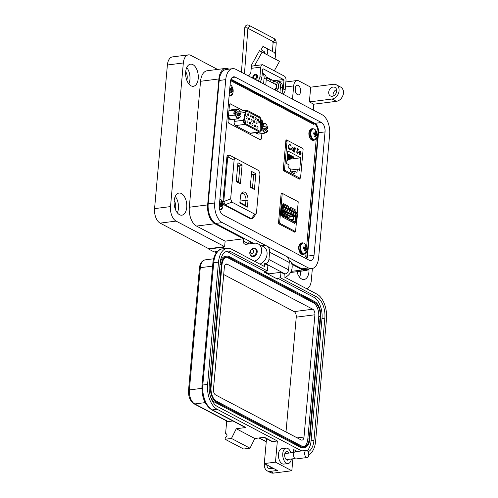 <?xml version="1.0" encoding="UTF-8"?>
<svg xmlns="http://www.w3.org/2000/svg" width="498" height="498" viewBox="0 0 498 498"><rect width="100%" height="100%" fill="white"/><g stroke="black" fill="none" stroke-linecap="round" stroke-linejoin="round"><path stroke-width="0.75" d="M248.228 113.731A0.959 0.535 -97.3 0 1 248.695 114.752A0.959 0.535 -97.3 0 1 248.265 115.592A0.959 0.535 -97.3 0 1 248.066 115.555A0.959 0.535 -97.3 0 1 247.599 114.534A0.959 0.535 -97.3 0 1 248.023 113.687A0.959 0.535 -97.3 0 1 248.228 113.731M250.724 115.044A0.959 0.535 -97.3 0 1 251.185 116.065A0.959 0.535 -97.3 0 1 250.762 116.906A0.959 0.535 -97.3 0 1 250.562 116.868A0.959 0.535 -97.3 0 1 250.096 115.841A0.959 0.535 -97.3 0 1 250.519 115.001A0.959 0.535 -97.3 0 1 250.724 115.044M253.214 116.358A0.959 0.535 -97.3 0 1 253.681 117.379A0.959 0.535 -97.3 0 1 253.258 118.219A0.959 0.535 -97.3 0 1 253.052 118.182A0.959 0.535 -97.3 0 1 252.592 117.154A0.959 0.535 -97.3 0 1 253.015 116.314A0.959 0.535 -97.3 0 1 253.214 116.358M255.711 117.671A0.959 0.535 -97.3 0 1 256.177 118.692A0.959 0.535 -97.3 0 1 255.754 119.532A0.959 0.535 -97.3 0 1 255.549 119.495A0.959 0.535 -97.3 0 1 255.082 118.468A0.959 0.535 -97.3 0 1 255.511 117.628A0.959 0.535 -97.3 0 1 255.711 117.671M246.653 116.719A0.959 0.535 -97.3 0 1 247.12 117.746A0.959 0.535 -97.3 0 1 246.697 118.586A0.959 0.535 -97.3 0 1 246.491 118.543A0.959 0.535 -97.3 0 1 246.031 117.522A0.959 0.535 -97.3 0 1 246.454 116.681A0.959 0.535 -97.3 0 1 246.653 116.719M249.149 118.032A0.959 0.535 -97.3 0 1 249.616 119.053A0.959 0.535 -97.3 0 1 249.193 119.9A0.959 0.535 -97.3 0 1 248.988 119.856A0.959 0.535 -97.3 0 1 248.521 118.835A0.959 0.535 -97.3 0 1 248.944 117.995A0.959 0.535 -97.3 0 1 249.149 118.032M251.646 119.346A0.959 0.535 -97.3 0 1 252.106 120.367A0.959 0.535 -97.3 0 1 251.683 121.213A0.959 0.535 -97.3 0 1 251.484 121.17A0.959 0.535 -97.3 0 1 251.017 120.149A0.959 0.535 -97.3 0 1 251.44 119.308A0.959 0.535 -97.3 0 1 251.646 119.346M254.142 120.659A0.959 0.535 -97.3 0 1 254.603 121.68A0.959 0.535 -97.3 0 1 254.179 122.527A0.959 0.535 -97.3 0 1 253.974 122.483A0.959 0.535 -97.3 0 1 253.513 121.462A0.959 0.535 -97.3 0 1 253.936 120.622A0.959 0.535 -97.3 0 1 254.142 120.659M247.574 121.026A0.959 0.535 -97.3 0 1 248.041 122.047A0.959 0.535 -97.3 0 1 247.618 122.888A0.959 0.535 -97.3 0 1 247.413 122.85A0.959 0.535 -97.3 0 1 246.952 121.829A0.959 0.535 -97.3 0 1 247.375 120.983A0.959 0.535 -97.3 0 1 247.574 121.026M250.071 122.34A0.959 0.535 -97.3 0 1 250.538 123.361A0.959 0.535 -97.3 0 1 250.114 124.201A0.959 0.535 -97.3 0 1 249.909 124.164A0.959 0.535 -97.3 0 1 249.442 123.143A0.959 0.535 -97.3 0 1 249.871 122.296A0.959 0.535 -97.3 0 1 250.071 122.34M252.567 123.653A0.959 0.535 -97.3 0 1 253.034 124.674A0.959 0.535 -97.3 0 1 252.604 125.515A0.959 0.535 -97.3 0 1 252.405 125.477A0.959 0.535 -97.3 0 1 251.938 124.456A0.959 0.535 -97.3 0 1 252.362 123.61A0.959 0.535 -97.3 0 1 252.567 123.653M255.063 124.967A0.959 0.535 -97.3 0 1 255.524 125.988A0.959 0.535 -97.3 0 1 255.101 126.828A0.959 0.535 -97.3 0 1 254.895 126.791A0.959 0.535 -97.3 0 1 254.434 125.764A0.959 0.535 -97.3 0 1 254.858 124.923A0.959 0.535 -97.3 0 1 255.063 124.967M258.207 118.985A0.959 0.535 -97.3 0 1 258.674 120.006A0.959 0.535 -97.3 0 1 258.244 120.846A0.959 0.535 -97.3 0 1 258.045 120.809A0.959 0.535 -97.3 0 1 257.578 119.781A0.959 0.535 -97.3 0 1 258.001 118.941A0.959 0.535 -97.3 0 1 258.207 118.985M256.632 121.973A0.959 0.535 -97.3 0 1 257.099 122.994A0.959 0.535 -97.3 0 1 256.675 123.84A0.959 0.535 -97.3 0 1 256.47 123.797A0.959 0.535 -97.3 0 1 256.003 122.776A0.959 0.535 -97.3 0 1 256.433 121.935A0.959 0.535 -97.3 0 1 256.632 121.973M257.553 126.28A0.959 0.535 -97.3 0 1 258.02 127.301A0.959 0.535 -97.3 0 1 257.597 128.142A0.959 0.535 -97.3 0 1 257.391 128.104A0.959 0.535 -97.3 0 1 256.924 127.077A0.959 0.535 -97.3 0 1 257.354 126.237A0.959 0.535 -97.3 0 1 257.553 126.28M240.522 113.108L245.209 112.511A3.94 2.204 -97.3 0 1 246.834 110.4A3.94 2.204 -97.3 0 1 247.668 110.568L259.334 116.706A3.94 2.204 -97.3 0 1 261.238 120.952L261.363 129.561A2.957 1.656 -97.3 0 1 260.056 132.113L250.637 133.315A2.957 1.656 -97.3 0 1 250.015 133.19L235.548 125.577A2.957 1.656 -97.3 0 1 234.209 121.419L234.651 119.252M245.209 112.511L243.628 120.223L234.209 121.419M235.548 125.577L244.972 124.376A2.957 1.656 -97.3 0 1 243.628 120.223M244.972 124.376L259.433 131.989L250.015 133.19M260.056 132.113A2.957 1.656 -97.3 0 1 259.433 131.989M260.678 120.827L260.803 129.436A1.973 1.102 -97.3 0 1 259.931 131.136A1.973 1.102 -97.3 0 1 259.514 131.055L245.053 123.442A1.973 1.102 -97.3 0 1 244.157 120.672L245.738 112.959A2.957 1.656 -97.3 0 1 246.958 111.378A2.957 1.656 -97.3 0 1 247.581 111.502L259.246 117.646A2.957 1.656 -97.3 0 1 260.678 120.827L260.803 129.436M259.912 131.142A1.973 1.102 82.7 0 0 260.765 129.436M260.641 120.827A2.957 1.656 82.7 0 0 259.209 117.646L259.246 117.646M247.581 111.502L259.209 117.646M247.543 111.508A2.957 1.656 82.7 0 0 246.94 111.378M259.29 121.263L259.253 123.012L258.811 122.782L259.19 122.788L258.879 121.524L259.309 121.082L259.595 121.773L259.29 121.263L258.892 121.593L259.446 122.159M258.879 121.524L259.309 121.082L259.514 121.78M245.632 120.833L245.67 122.794L245.632 120.833M260.056 121.524L260.093 123.454L260.056 121.524M259.209 121.275L258.892 121.593L259.209 121.275M258.798 121.537L259.228 121.089M259.19 122.788L258.823 122.645M259.365 122.166L259.184 122.975M245.732 120.889L245.582 122.545M260.149 121.574L260.006 123.211M239.376 110.407L237.795 108.975L231.638 109.759L228.85 110.905M238.498 109.647A6.455 4.986 117.8 0 0 237.795 108.975L235.012 110.12L235.766 111.652C236.307 109.79 237.216 109.118 238.498 109.647L239.476 110.537L240.646 114.223L239.146 114.49L239.065 115.399M235.261 113.482A2.191 1.226 -97.3 0 1 235.268 113.426A2.191 1.226 -97.3 0 1 235.479 112.56L237.104 112.355A2.191 1.226 -97.3 0 1 237.845 111.695A2.191 1.226 -97.3 0 1 239.308 113.519L237.683 113.725A2.191 1.226 -97.3 0 1 237.733 114.727A2.191 1.226 -97.3 0 1 237.521 115.592L239.14 115.387L240.478 116.09L240.266 116.762L237.745 118.094C236.488 117.291 235.772 115.766 235.598 113.519L234.564 115.119L228.482 115.891M228.389 116.918L230.748 119.75L236.905 118.966L239.694 117.814M239.14 115.387A2.191 1.226 -97.3 0 1 238.399 116.046A2.191 1.226 -97.3 0 1 236.936 114.229L235.598 113.519M229.335 118.524L228.414 116.681M235.012 110.12L228.931 110.898M235.467 111.608L234.023 111.795L233.855 113.662L235.299 113.482M234.564 115.119C236.251 116.283 237.029 117.565 236.905 118.966A6.455 4.986 117.8 0 0 237.745 118.094M237.683 113.725L239.146 114.49M239.308 113.519L240.646 114.223M234.023 111.795L235.479 112.56M235.766 111.652L237.104 112.355M229.323 110.351A4.607 2.577 82.7 0 0 229.211 110.363A4.607 2.577 82.7 0 0 228.974 110.413M228.277 118.219A4.607 2.577 82.7 0 0 229.061 119.084L229.285 119.053A4.607 2.577 -97.3 0 1 228.308 117.877M255.623 132.68A4.607 2.577 82.7 0 0 256.333 133.439L256.557 133.414A4.607 2.577 -97.3 0 1 255.848 132.655M229.665 118.885L229.752 119.452A4.607 2.577 82.7 0 0 230.375 119.501A4.607 2.577 82.7 0 0 230.387 119.501L230.375 119.501M256.937 133.24L257.024 133.806A4.607 2.577 82.7 0 0 257.647 133.856A4.607 2.577 82.7 0 0 257.659 133.856L257.647 133.856M230.593 118.929L229.752 119.452M257.864 133.29L257.024 133.806M229.572 118.393L229.285 119.053L229.572 118.393L228.433 116.451M256.844 132.748L256.557 133.414L256.844 132.748M266.648 124.761L265.067 123.33L261.282 123.815M265.77 124.002A6.455 4.986 117.8 0 0 265.067 123.33L262.284 124.481L263.037 126.006C263.579 124.145 264.488 123.479 265.77 124.002L266.747 124.892L267.918 128.577L266.418 128.851L266.337 129.754M262.533 127.843A2.191 1.226 -97.3 0 1 262.539 127.787A2.191 1.226 -97.3 0 1 262.751 126.922L264.376 126.71A2.191 1.226 -97.3 0 1 265.117 126.056A2.191 1.226 -97.3 0 1 266.579 127.874L264.955 128.079A2.191 1.226 -97.3 0 1 265.004 129.082A2.191 1.226 -97.3 0 1 264.793 129.947L266.411 129.741L267.75 130.451L267.538 131.117L265.017 132.456C263.759 131.646 263.044 130.121 262.869 127.88L261.363 129.536M256.339 132.543L258.02 134.105L264.177 133.321L266.965 132.175M266.411 129.741A2.191 1.226 -97.3 0 1 265.671 130.401A2.191 1.226 -97.3 0 1 264.208 128.584L262.869 127.88M262.284 124.481L261.294 124.606M261.344 127.992L262.571 127.837M262.739 125.963L261.313 126.15L262.751 126.922M261.836 129.474C263.523 130.638 264.301 131.92 264.177 133.321A6.455 4.986 117.8 0 0 265.017 132.456M264.955 128.079L266.418 128.851M266.579 127.874L267.918 128.577M263.037 126.006L264.376 126.71M305.747 256.619L306.077 252.928M306.631 246.722L316.267 138.761M316.821 132.549L316.902 131.621M313.914 124.475L230.58 80.608M262.807 123.616L262.913 122.384L262.178 120.553L261.164 120.018M243.653 110.805L230.12 103.789M229.815 103.939L230.456 103.858L229.472 104.779L227.997 121.319L228.731 123.149L260.46 139.851L261.438 138.923L261.911 133.607M260.46 139.851L260.79 139.919M297.549 201.422L281.619 192.994L281.133 193.529L278.513 222.886L278.861 223.863L294.81 232.205M294.66 232.18L295.146 231.645M283.424 170.559L285.018 170.36L299.97 178.228A0.971 0.542 -97.3 0 0 300.17 178.272A0.971 0.542 -97.3 0 0 300.593 177.593L303.095 149.605A0.971 0.542 82.7 0 0 302.628 148.398L287.682 140.529A0.971 0.542 82.7 0 0 287.477 140.486L286.375 139.901L285.896 140.442L283.275 169.799L283.623 170.77L299.423 179.087L299.927 178.303M293.969 231.813L295.569 231.607L296.491 221.274M297.132 214.065L298.227 201.777L282.242 193.367L281.14 193.504M295.569 231.607L279.583 223.197L282.242 193.367M294.897 222.357L295.538 222.693L295.706 220.807M296.329 213.81L296.472 212.198L295.7 211.793M281.314 213.063L281.133 215.111L294.897 222.338A0.872 0.672 -62.2 0 0 294.586 221.654L282.366 215.223A0.872 0.672 117.8 0 1 282.677 215.902L282.578 217.01L294.797 223.44L282.578 217.01M283.48 205.363L282.067 204.616L281.936 206.066M290.664 209.141L288.523 208.015M278.544 223.328L279.583 223.197M295.849 212.279L296.472 212.198M292.114 211.003L291.679 211.077M285.578 207.566L285.03 207.66M282.92 205.22L282.403 205.002A1.164 0.654 -97.3 0 0 282.161 204.952L282.036 204.971M290.097 209.004L288.298 208.264M291.903 211.582L292.7 211.314L290.695 210.256L289.369 210.249M282.833 206.807L284.153 206.813L286.151 207.865L285.366 208.145M282.839 205.232L282.789 205.786L282.354 205.556A0.579 0.324 -97.3 0 0 281.98 205.935L281.968 206.085M282.789 205.786L282.87 205.774A0.872 0.672 117.8 0 0 283.661 204.852L283.76 203.75L283.281 203.813L283.181 204.915M283.76 203.75L288.803 206.402L288.703 207.51L283.661 204.852M289.78 209.042L289.73 209.596L287.912 208.432A0.872 0.672 -62.2 0 0 288.703 207.51M290.844 208.637L290.944 207.529L295.98 210.181L295.887 211.289L290.844 208.637A0.872 0.672 117.8 0 1 290.054 209.552L289.73 209.596M290.944 207.529L290.465 207.591L290.365 208.693M293.92 212.646L295.451 212.447L295.09 212.21A0.872 0.672 -62.2 0 0 295.887 211.289M296.017 213.791L296.055 213.343A1.164 0.654 -97.3 0 0 295.582 211.949M295.451 212.447A0.579 0.324 -97.3 0 1 295.725 213.175L295.034 213.256L294.891 215.883L294.063 215.447L293.422 215.933L289.799 216.393L281.862 212.21M295.856 221.031L296.827 221.23L296.335 220.969L296.957 213.972L295.669 213.816L295.725 213.175M290.496 210.841L290.054 210.61M283.406 207.112L283.848 207.342M281.6 213.219L280.635 213.02L281.258 206.023L282.229 206.222L281.756 213.387L281.239 214.221A0.579 0.324 -97.3 0 0 281.519 214.949L281.924 215.528M281.756 213.387L282.229 206.222M296.957 213.972L297.449 214.233L296.827 221.23M294.953 222.388A1.164 0.654 -97.3 0 0 295.314 221.629L295.451 220.975M290.216 210.436L291.318 210.623L291.598 210.959L290.539 210.797M283.891 207.299L284.949 207.461L284.669 207.124L283.567 206.938M284.657 207.51L284.669 207.124L284.657 207.51M280.635 213.02L281.121 213.281M295.37 220.988L296.335 220.969M294.362 221.542L294.99 221.461L295.046 220.813M294.99 221.461A0.579 0.324 -97.3 0 1 294.791 221.847M290.222 219.357L293.26 219.587L292.88 220.757M293.21 219.73L290.552 219.531M293.559 216.611L293.26 219.587M282.055 210.05L282.466 207.193A0.579 0.324 -97.3 0 1 282.839 206.813L294.461 212.932A0.579 0.324 -97.3 0 1 294.48 212.939L295.034 213.256L294.467 212.932M282.198 215.964L282.098 217.072M281.955 215.173L282.03 215.167A0.872 0.672 117.8 0 1 282.366 215.223M294.897 222.338L294.797 223.44M281.986 210.754L283.916 210.106L283.094 209.67L283.412 207.137L295.034 213.256M281.737 205.96L281.109 212.957M286.792 217.408L286.667 217.869M294.891 215.883L294.486 216.493L286.667 217.489M288.852 212.297L289.27 211.177L288.933 210.766L289.5 211.065L289.045 212.347M287.371 211.028L287.047 211.314L286.804 210.722L287.178 209.826L287.371 211.028L286.966 211.326L287.29 211.04L286.966 211.326L286.879 210.455M287.178 209.826L286.923 210.455M285.13 208.743L284.812 209.098L285.13 208.743L285.36 209.608L284.981 210.224L284.769 209.733L284.999 210.075L285.242 209.627L284.731 209.11L285.049 208.755L284.918 210.088M284.999 210.075L285.161 209.633M284.769 209.733L285.055 210.256M281.905 211.662L285.684 210.99L285.447 211.544L282.422 211.93L284.146 212.839L287.863 212.142L287.632 212.696L284.607 213.082L286.331 213.991L290.048 213.287L289.817 213.847L286.786 214.227L288.516 215.136L292.345 214.545L291.996 214.993L288.722 215.111M288.971 215.379L290.315 216.088L293.341 215.702L293.963 215.416L292.345 214.545M283.916 210.106L283.648 210.598L281.986 210.81M285.64 211.015L283.81 210.187M287.819 212.16L285.796 211.096M290.004 213.312L287.981 212.248M292.183 214.457L290.16 213.393M290.95 212.602L291.187 212.148L291.305 212.447M291.187 212.148L291.454 213.113L291.062 213.48L291.38 213.119L291.062 213.48L290.826 212.615L291.206 211.999M291.137 211.974L291.498 212.484M293.185 213.237L293.509 214.171L293.085 214.551L293.428 214.184L293.085 214.551L292.843 213.991L293.397 214.134L293.104 214.395M293.179 214.383L293.048 212.982L292.892 213.704L293.316 214.146M281.762 213.3L282.547 213.717L282.055 214.283L281.27 213.866M283.692 215.92L284.346 215.839A0.822 0.635 117.8 0 0 285.404 215.889L286.145 215.609L287.452 216.3L286.966 216.867A1.307 1.008 117.8 0 1 286.313 217.296M281.719 214.576A0.822 0.635 -62.2 0 0 282.677 214.451L283.418 214.171L284.725 214.862L284.24 215.429A1.307 1.008 117.8 0 1 283.58 215.864M294.486 216.493L293.422 215.933M283.275 210.586L282.21 210.025L283.094 209.67M281.812 214.507L282.235 214.731M284.346 215.839L284.962 216.163M288.933 212.291L289.27 211.177M289.35 211.164L288.84 210.953M291.542 214.75L289.817 213.847M293.341 215.702L291.996 214.993M284.993 211.308L283.648 210.598M287.178 212.453L285.447 211.544M289.357 213.605L287.632 212.696M291.386 212.441L291.268 212.136L291.249 212.509M291.454 213.113L291.143 213.474L290.826 212.615M290.907 212.609L291.286 211.986M293.509 214.171L293.166 214.538L292.924 213.984M293.123 212.976L293.546 213.374M281.326 214.731A1.307 1.008 -62.2 0 0 282.055 214.283M286.966 216.867L285.659 216.176L286.145 215.609M284.24 215.429L282.926 214.738L283.418 214.171M282.926 214.738A1.307 1.008 117.8 0 1 282.254 215.18M289.799 216.393L290.104 215.976M285.659 216.176A1.307 1.008 117.8 0 1 284.999 216.611M286.916 210.785L287.06 211.164M284.924 209.16L285.061 209.552M291.013 212.889L291.156 213.318M299.186 152.73L299.634 154.473L300.68 154.106L300.892 154.43L299.827 154.903L298.931 152.513L299.279 151.448L300.163 151.218L300.954 152.369L301.072 153.726L299.186 152.73L300.201 154.517L299.634 154.473L300.481 154.131M300.269 155.003L299.827 154.903M299.279 151.448L300.163 151.218L300.867 153.751M294.685 148.858L294.355 148.23L294.723 148.423L294.853 146.985L295.351 148.753L295.314 149.188L294.947 148.995L294.667 152.12L294.685 148.858M290.017 144.962C289.232 144.644 288.747 145.111 288.554 146.356L289.668 149.095L290.77 148.827L290.969 149.232L289.624 149.593L288.51 148.118L288.298 146.188L289.45 144.333L290.079 144.47L291.243 146.151L289.406 144.874M288.554 146.356L289.463 149.12L290.564 148.852M299.659 170.428L297.3 169.183L297.013 172.414L295.015 171.362L294.791 173.933L290.465 171.661L290.695 169.083L288.697 168.038L288.989 164.807L286.63 163.568L287.757 150.938L300.786 157.798L299.659 170.428M285.871 140.691L287.477 140.486A0.971 0.542 82.7 0 0 287.053 141.164L284.557 169.152L283.318 169.308M285.018 170.36A0.971 0.542 -97.3 0 1 284.557 169.152M291.492 148.578L292.768 147.327L293.552 148.497L293.876 147.974L293.552 151.535L293.353 150.782L292.432 151.006L291.492 148.578M296.852 151.958L297.206 153.197L298.252 152.32L297.648 150.882L296.995 150.794L297.505 148.516L298.688 149.139L298.644 149.637L297.667 149.12L297.393 150.321L298.507 152.475L297.35 153.664L296.59 151.822L297.586 153.228M297.767 153.751L297.35 153.664M299.653 151.155L299.964 151.249M300.892 154.43L299.628 154.928M294.947 148.995L294.474 152.021M295.351 148.753L295.121 149.089M295.115 147.122L294.779 148.585M294.723 148.423L294.343 148.354M290.141 149.736L290.627 148.977M289.811 144.986C289.033 144.669 288.541 145.136 288.348 146.381M290.079 144.47L291.044 146.182M289.35 144.352L289.873 144.495M290.608 170.036L297.3 169.183M289.83 159.192L300.786 157.798M292.052 156.988L294.069 157.131L286.892 160.617M289.836 155.818L291.853 155.961L287.103 158.271M287.489 153.944L288.529 154.212L287.421 154.754M287.62 154.654L289.637 154.797L287.315 155.924M288.728 155.239L290.745 155.382L287.209 157.1M290.944 156.403L292.961 156.546L286.997 159.447M295.015 171.362L290.9 171.885M293.552 148.497L292.563 147.352M293.876 147.974L293.366 151.436M298.507 152.475L297.144 153.689M297.742 150.402L298.308 152.5M297.667 149.12L297.194 150.346M298.688 149.139L298.458 149.537M297.48 148.634L298.489 149.163M299.248 152.307L299.366 151.741L299.939 151.691L299.049 152.332L300.854 153.154L299.049 152.332M293.459 156.808L286.954 159.97M291.243 155.644L287.159 157.623M287.919 153.888L287.477 154.106M289.027 154.473L287.371 155.276M290.135 155.059L287.265 156.453M292.351 156.223L287.06 158.8M292.712 150.645L292.276 150.601L291.548 148.74L292.525 147.788M291.548 148.74L292.731 147.763L292.301 147.719M300.138 151.666L299.566 151.716L300.138 151.666L300.854 153.154M292.731 147.763L293.453 149.624L292.475 150.577L291.753 148.715M292.276 150.601L292.606 150.67M247.419 207.1L247.998 200.619A6.723 3.76 82.7 0 0 245.626 192.863A6.723 3.76 82.7 0 0 241.069 194.027A6.723 3.76 82.7 0 0 240.428 196.642L239.849 203.116L247.419 207.1L245.495 205.413L239.905 202.474M236.257 181.589L240.416 183.781L242.096 164.975L237.938 162.79L236.257 181.589M254.833 214.184L231.894 202.113L230.655 198.876L234.11 160.169C234.309 158.675 234.869 158.109 235.791 158.476L258.723 170.546L259.968 173.783L256.514 212.49L256.072 213.891L254.833 214.184L251.297 218.69L225.003 204.809L231.894 202.113M251.671 171.486L250.257 187.292L254.416 189.483L255.829 173.671L251.671 171.486M240.814 194.687A5.248 2.932 -97.3 0 1 242.333 193.579A5.248 2.932 -97.3 0 1 245.95 200.339L245.495 205.413M242.096 164.975L239.924 166.095L238.492 182.094L240.416 183.781M238.492 182.094L236.313 180.948M237.745 164.95L239.924 166.095L237.614 166.388M230.655 198.876L223.758 201.572L225.003 204.809M251.521 218.765L252.878 218.311L256.072 213.891M255.953 169.083L229.435 155.127L228.165 155.189A2.957 1.656 82.7 0 0 226.876 157.244L222.936 201.354A2.957 1.656 82.7 0 0 224.349 205.033L250.488 218.79A2.957 1.656 82.7 0 0 251.11 218.915L252.063 218.796M235.791 158.476L229.435 155.127L227.754 156.826L234.11 160.169M223.758 201.572L227.754 156.826M254.416 189.483L250.313 186.65M251.478 173.646L253.656 174.792L255.829 173.671M251.347 175.091L253.656 174.792L252.492 187.796M295.289 91.059A3.878 2.166 82.7 0 0 295.127 89.746M295.762 92.566A4.849 2.714 82.7 0 0 295.812 92.111A4.849 2.714 82.7 0 0 295.202 88.171M300.599 91.501A4.849 2.714 82.7 0 0 297.262 85.251A4.849 2.714 82.7 0 0 295.146 88.625A4.849 2.714 82.7 0 0 298.483 94.875A4.849 2.714 82.7 0 0 300.599 91.501M276.434 84.598A3.2 2.471 -62.2 0 0 276.371 84.56A3.2 2.471 -62.2 0 0 275.406 84.336M313.223 110.039L313.746 104.2L309.383 101.903L332.035 99.021A7.756 5.988 -62.2 0 0 339.07 90.841A7.756 5.988 -62.2 0 0 336.306 84.791A7.756 5.988 -62.2 0 0 333.349 84.287L310.696 87.175L298.694 80.857A7.756 4.339 82.7 0 0 297.057 80.527A7.756 4.339 82.7 0 0 293.671 85.924L292.494 99.127M336.306 84.791L340.669 87.088A7.756 5.988 117.8 0 1 343.433 93.138A7.756 5.988 117.8 0 1 336.399 101.318L332.035 99.021M336.573 89.578A4.849 3.741 -62.2 0 0 333.069 94.458A4.849 3.741 -62.2 0 0 333.174 96.033M328.705 92.161A4.849 3.741 117.8 0 1 334.949 87.362A4.849 3.741 117.8 0 1 336.679 91.146A4.849 3.741 117.8 0 1 330.429 95.946A4.849 3.741 117.8 0 1 328.705 92.161M300.711 271.217A11.155 6.237 -97.3 0 1 300.636 272.811A11.155 6.237 -97.3 0 1 299.559 277.187M308.972 269.001A11.155 6.237 -97.3 0 1 308.934 271.752A11.155 6.237 -97.3 0 1 304.066 279.515A11.155 6.237 -97.3 0 1 296.945 271.696M284.999 277.311A9.699 7.489 -62.2 0 0 292.139 267.494A9.699 7.489 -62.2 0 0 289.114 260.186M253.681 248.34A4.364 3.368 117.8 0 1 255.642 248.57A4.364 3.368 117.8 0 1 257.198 251.969A4.364 3.368 117.8 0 1 251.577 256.289A4.364 3.368 117.8 0 1 250.276 254.802M254.447 261.232A9.699 7.489 -62.2 0 0 261.581 251.415A9.699 7.489 -62.2 0 0 258.126 243.846A9.699 7.489 -62.2 0 0 254.428 243.223L246.137 244.281A3.878 2.994 -62.2 0 1 244.655 244.026A3.878 2.994 -62.2 0 1 243.273 241.001L243.472 238.791L214.881 223.745L196.536 226.08L225.127 241.132L243.472 238.791M259.906 264.102A9.699 7.489 -62.2 0 0 267.04 254.285A9.699 7.489 -62.2 0 0 263.579 246.722L258.126 243.846M175.252 196.436A11.155 6.237 -97.3 0 1 178.427 208.475A11.155 6.237 -97.3 0 1 177.344 212.851M174.176 200.812A11.155 6.237 -97.3 0 1 179.037 193.05A11.155 6.237 -97.3 0 1 186.725 207.417A11.155 6.237 -97.3 0 1 181.857 215.18A11.155 6.237 -97.3 0 1 174.176 200.812M186.756 67.535A11.155 6.237 -97.3 0 1 189.931 79.574A11.155 6.237 -97.3 0 1 188.848 83.957M185.679 71.911A11.155 6.237 -97.3 0 1 190.541 64.155A11.155 6.237 -97.3 0 1 198.229 78.522A11.155 6.237 -97.3 0 1 193.361 86.279A11.155 6.237 -97.3 0 1 185.679 71.911M175.271 209.067A6.306 3.523 82.7 0 0 175.701 207.037A6.306 3.523 82.7 0 0 174.194 200.619M186.775 80.172A6.306 3.523 82.7 0 0 187.204 78.142A6.306 3.523 82.7 0 0 185.698 71.718M291.909 264.289L302.61 269.928A15.127 8.46 82.7 0 0 305.809 270.57A15.127 8.46 82.7 0 0 308.878 269.013M309.383 101.903L310.696 87.175M282.129 93.674L282.646 87.835A6.791 5.241 -62.2 0 0 280.231 82.537L278.046 81.386A6.791 5.241 117.8 0 1 280.467 86.683L279.944 92.522M265.758 85.052L266.281 79.219A6.791 5.241 -62.2 0 0 263.859 73.922L262.29 73.094M262.284 73.162A6.791 5.241 117.8 0 1 264.096 78.068L263.579 83.907M228.862 69.16L228.688 69.066A15.127 8.46 82.7 0 0 225.494 68.419A15.127 8.46 82.7 0 0 218.896 78.945L207.654 204.902A15.127 8.46 82.7 0 0 214.881 223.745M248.726 243.952A3.878 2.994 117.8 0 1 248.732 243.877L248.925 241.667L252.38 243.485M225.494 68.419L207.149 70.76A15.127 8.46 82.7 0 0 200.551 81.286L189.308 207.236A15.127 8.46 82.7 0 0 196.536 226.08M272.089 82.581A6.791 5.241 117.8 0 1 278.046 81.386M313.746 104.2L336.399 101.318M306.65 288.709A11.635 6.505 82.7 0 0 311.275 280.698L312.364 268.534M225.127 241.132L224.635 246.653L208.681 248.689L208.65 249.056L214.109 251.926L217.414 251.502M208.65 249.056L222.799 247.251A3.878 2.994 117.8 0 1 222.923 247.313A3.878 2.994 117.8 0 1 224.088 248.658M217.582 69.427L190.865 55.365A11.635 6.505 82.7 0 0 188.412 54.873A11.635 6.505 82.7 0 0 183.332 62.966L170.515 206.595A11.635 6.505 82.7 0 0 176.074 221.093L224.635 246.653M188.412 54.873L172.457 56.903A11.635 6.505 82.7 0 0 167.384 65.001L154.567 208.631A11.635 6.505 82.7 0 0 160.126 223.123L208.681 248.689M214.694 251.851L216.375 252.735M297.48 273.402A6.306 3.523 82.7 0 0 297.891 271.578M230.798 79.817L314.288 123.765A7.756 4.339 -97.3 0 1 317.992 133.427L307.148 254.964A7.756 4.339 -97.3 0 1 306.089 258.593M252.797 78.23A2.957 2.285 117.8 0 1 252.747 77.333A2.957 2.285 117.8 0 1 256.557 74.407A2.957 2.285 117.8 0 1 257.609 76.711A2.957 2.285 117.8 0 1 255.53 79.668M274.292 70.822L279.521 61.372L274.672 58.82A5.304 4.096 -62.2 0 0 275.481 56.224A5.304 4.096 -62.2 0 0 273.688 52.141L265.932 48.057A5.304 4.096 117.8 0 1 267.725 52.141A5.304 4.096 117.8 0 1 266.916 54.736L259.464 50.69L251.876 64.391A4.849 3.741 117.8 0 0 251.229 68.276M259.464 50.69L264.314 53.242A1.426 1.102 -62.2 0 0 264.531 52.545A1.426 1.102 -62.2 0 0 264.052 51.45L261.108 49.763L262.988 46.37L265.932 48.057M257.958 80.944A5.82 4.488 117.8 0 0 259.944 76.599L260.79 67.143A3.449 1.93 82.7 0 1 262.29 64.74A3.449 1.93 82.7 0 1 263.019 64.889L284.364 76.119A3.449 1.93 -97.3 0 1 286.008 80.415L285.167 89.87A5.82 4.488 -62.2 0 1 283.175 94.222M259.894 81.965A5.82 4.488 -62.2 0 0 261.886 77.62L262.608 69.502A0.984 0.554 82.7 0 1 263.037 68.817A0.984 0.554 82.7 0 1 263.249 68.861L283.48 79.512A0.984 0.554 82.7 0 1 283.953 80.738L283.225 88.849A5.82 4.488 117.8 0 1 282.298 91.769M266.243 77.582L270.327 79.736A4.849 3.741 -62.2 0 0 272.169 80.047L273.912 80.732A0.984 0.554 -97.3 0 1 274.286 81.236M262.29 64.74L252.723 65.96A3.449 1.93 82.7 0 0 251.222 68.357L250.905 71.924A3.878 2.994 117.8 0 1 248.178 75.802M279.521 61.372L274.728 58.727M254.559 65.724L262.06 52.178M274.672 58.82L264.314 53.242M273.688 52.141L262.988 46.37M275.382 89.484A2.957 2.285 117.8 0 1 275.07 89.677M266.256 79.512L275.263 84.255A2.957 2.285 117.8 0 1 276.322 86.559A2.957 2.285 117.8 0 1 274.236 89.516M253.208 78.447A2.957 2.285 117.8 0 1 253.158 77.545A2.957 2.285 117.8 0 1 256.756 74.526M256.657 76.742A1.973 1.519 117.8 0 1 254.864 78.815A1.973 1.519 117.8 0 1 253.414 77.153A1.973 1.519 117.8 0 1 255.2 75.074A1.973 1.519 117.8 0 1 256.657 76.742M275.531 84.423A2.957 2.285 117.8 0 1 275.817 84.548A2.957 2.285 117.8 0 1 276.639 85.419M275.089 84.162A0.647 0.498 117.8 0 1 275.755 83.944A3.461 2.671 117.8 0 1 276.627 84.934A0.647 0.498 117.8 0 1 276.303 85.849M272.331 82.712A5.41 4.171 117.8 0 1 276.564 82.17A5.41 4.171 117.8 0 1 278.488 86.384A5.41 4.171 117.8 0 1 276.409 90.661M276.651 90.792A5.41 4.171 -62.2 0 0 278.737 86.515A5.41 4.171 -62.2 0 0 276.807 82.294A5.41 4.171 -62.2 0 0 276.683 82.232M274.529 89.379A0.647 0.498 -62.2 0 0 275.276 89.572A3.461 2.671 -62.2 0 0 276.322 88.351A0.647 0.498 -62.2 0 0 276.11 87.486L276.272 87.567M275.332 84.293A0.647 0.498 117.8 0 1 275.892 84.038M274.871 89.696A0.647 0.498 117.8 0 1 274.759 89.466L274.722 89.26M256.395 251.745A4.009 3.094 117.8 0 1 251.235 255.711A4.009 3.094 117.8 0 1 249.809 252.586A4.009 3.094 117.8 0 1 254.97 248.62A4.009 3.094 117.8 0 1 256.395 251.745M253.625 251.359A2.004 1.544 117.8 0 1 251.807 253.47A2.004 1.544 117.8 0 1 250.326 251.783A2.004 1.544 117.8 0 1 252.144 249.666A2.004 1.544 117.8 0 1 253.625 251.359M307.49 256.109L314.033 255.275L325.038 131.902L318.502 132.729L307.49 256.109A7.545 4.221 -97.3 0 1 306.805 258.966M314.033 255.275A7.545 4.221 -97.3 0 1 310.74 260.522A7.545 4.221 -97.3 0 1 309.146 260.199L222.942 214.819A7.545 4.221 -97.3 0 1 219.338 205.425L230.35 82.052A7.545 4.221 -97.3 0 1 233.643 76.804A7.545 4.221 -97.3 0 1 235.237 77.128L321.434 122.502A7.545 4.221 -97.3 0 1 325.038 131.902M318.639 257.696L329.651 134.323A15.731 8.796 82.7 0 0 322.131 114.727L235.928 69.353A15.731 8.796 82.7 0 0 232.603 68.68A15.731 8.796 82.7 0 0 225.743 79.63L214.731 203.003A15.731 8.796 82.7 0 0 222.251 222.594L308.455 267.974A15.731 8.796 82.7 0 0 311.773 268.646A15.731 8.796 82.7 0 0 318.639 257.696M318.502 132.729A7.545 4.221 82.7 0 0 314.898 123.336L231.035 79.194M291.629 263.392L301.913 268.808A15.731 8.796 82.7 0 0 305.237 269.48L311.773 268.646M232.603 68.68L226.067 69.515A15.731 8.796 82.7 0 0 219.201 80.458L208.195 203.838A15.731 8.796 82.7 0 0 215.709 223.428L253.526 243.335M291.392 458.994A7.756 4.339 -97.3 0 1 288.118 463.538A7.756 4.339 -97.3 0 1 286.481 463.208A7.756 4.339 -97.3 0 1 282.727 454.954A7.756 4.339 -97.3 0 1 286.157 448.15A7.756 4.339 -97.3 0 1 287.794 448.48A7.756 4.339 -97.3 0 1 290.894 452.838M288.118 463.538L283.816 464.086A7.756 4.339 -97.3 0 1 282.173 463.756A7.756 4.339 -97.3 0 1 278.426 455.502A7.756 4.339 -97.3 0 1 281.856 448.698L286.157 448.15M288.803 453.105A4.364 2.44 82.7 0 0 287.508 451.698A4.364 2.44 82.7 0 0 286.587 451.512A4.364 2.44 82.7 0 0 284.657 455.34A4.364 2.44 82.7 0 0 286.767 459.984A4.364 2.44 82.7 0 0 287.688 460.171A4.364 2.44 82.7 0 0 288.915 459.312M270.551 468.606A4.849 3.741 117.8 0 1 270.14 466.645M301.72 450.914L217.383 406.517A17.063 9.543 -97.3 0 1 209.228 385.265L220.141 263.019A17.063 9.543 -97.3 0 1 227.58 251.148A17.063 9.543 -97.3 0 1 231.184 251.876L267.401 270.943L267.899 265.415L264.625 263.697L264.376 266.455L231.433 249.112A19.976 11.168 82.7 0 0 227.213 248.259A19.976 11.168 82.7 0 0 218.504 262.16L207.591 384.4A19.976 11.168 82.7 0 0 217.134 409.275L277.355 440.979L275.469 462.15L264.301 463.57L277.392 470.461L270.215 471.376A7.756 5.988 117.8 0 1 267.264 470.878L270.532 472.602A7.756 5.988 -62.2 0 0 273.489 473.1L291.828 470.766L292.899 458.801M293.459 452.508L293.72 449.594L297.3 451.474M266.866 464.92A4.849 3.741 -62.2 0 0 268.615 468.301A4.849 3.741 -62.2 0 0 270.464 468.618L272.854 468.313A4.849 3.741 -62.2 0 0 273.197 468.251M275.469 462.15L291.828 470.766M308.772 454.606A19.976 11.168 82.7 0 0 315.595 441.253L326.501 319.013A19.976 11.168 82.7 0 0 316.958 294.137L284.016 276.795L284.258 274.031L280.99 272.306L280.492 277.834L316.716 296.895A17.063 9.543 -97.3 0 1 324.864 318.154L313.958 440.394A17.063 9.543 -97.3 0 1 308.156 451.786M267.264 470.878A7.756 5.988 117.8 0 1 264.494 464.827L264.594 463.725M226.839 434.405L225.582 433.739L226.715 421.028M284.258 274.031L285.055 273.931A3.878 2.994 -62.2 0 0 288.579 269.841L289.232 262.477A7.756 5.988 -62.2 0 0 286.468 256.426L266.828 246.093A7.756 5.988 117.8 0 1 269.599 252.144L268.939 259.508A3.878 2.994 117.8 0 1 265.422 263.591L264.625 263.697M263.984 437.331L271.833 441.465A1.942 1.494 -62.2 0 0 272.574 441.589L277.355 440.979M266.523 438.67L264.301 463.57M217.134 409.275L212.353 409.885L245.844 427.521L236.276 428.734L254.82 438.501L264.388 437.281L272.574 441.589M264.519 271.46L269.026 273.832L280.99 272.306M316.716 296.895L313.84 297.262L277.623 278.195L277.542 279.117L264.45 272.225L264.531 271.304L267.401 270.943M264.531 271.304L228.314 252.243L231.184 251.876M226.173 251.527A17.063 9.543 -97.3 0 1 228.314 252.243M313.84 297.262A17.063 9.543 -97.3 0 1 321.994 318.521L311.088 440.761A17.063 9.543 -97.3 0 1 307.303 450.678M277.623 278.195L280.492 277.834M269.026 273.832L268.957 274.597M205.164 402.614L194.755 403.94A1.942 1.494 -62.2 0 1 194.015 403.816L227.505 421.445A1.942 1.494 -62.2 0 0 228.246 421.569L194.755 403.94A11.249 6.287 -97.3 0 1 189.377 389.934L200.289 267.687A11.249 6.287 -97.3 0 1 205.195 259.863L213.623 258.792M232.915 420.978L228.246 421.569M225.582 433.739A1.942 1.494 117.8 0 1 226.322 433.864A1.942 1.494 117.8 0 1 226.92 435.837A1.942 1.494 117.8 0 1 225.252 437.425L225.09 439.261L231.464 438.452L236.276 428.734M245.844 427.521A1.942 1.494 117.8 0 1 245.103 427.39L211.613 409.761C204.722 404.93 201.509 396.813 201.97 385.415A1.942 0.585 -174.9 0 1 202.811 385.01A19.976 11.168 82.7 0 0 212.353 409.885A1.942 1.494 117.8 0 1 211.613 409.761M225.09 439.261L243.634 449.028L250.015 448.212L254.82 438.501M261.911 245.838L263.872 245.589A7.756 5.988 117.8 0 1 266.828 246.093M231.464 438.452L250.015 448.212M304.465 447.64A12.22 6.829 -97.3 0 1 301.888 447.123L216.356 402.098A12.22 6.829 -97.3 0 1 210.523 386.884L221.429 264.637A12.22 6.829 -97.3 0 1 226.758 256.14A12.22 6.829 -97.3 0 1 229.341 256.663L314.867 301.682A12.22 6.829 -97.3 0 1 320.706 316.902L309.793 439.143A12.22 6.829 -97.3 0 1 304.465 447.64L303.033 447.827A12.22 6.829 -97.3 0 1 300.45 447.304L214.924 402.278A12.22 6.829 -97.3 0 1 210.424 396.47M209.16 386.23L219.998 264.824A12.22 6.829 -97.3 0 1 225.326 256.321L226.758 256.14M320.158 316.61L309.252 438.85A11.249 6.287 -97.3 0 1 304.346 446.681A11.249 6.287 -97.3 0 1 301.969 446.202L216.443 401.176A11.249 6.287 -97.3 0 1 211.065 387.17L221.977 264.93A11.249 6.287 -97.3 0 1 226.883 257.099A11.249 6.287 -97.3 0 1 229.254 257.578L314.786 302.603A11.249 6.287 -97.3 0 1 320.158 316.61L318.726 316.796L307.814 439.037A11.249 6.287 -97.3 0 1 303.618 446.694M226.173 257.267A11.249 6.287 -97.3 0 1 227.823 257.765L313.348 302.784A11.249 6.287 -97.3 0 1 318.726 316.796M314.904 314.786L303.998 437.026A4.457 2.496 -97.3 0 1 302.049 440.126A4.457 2.496 -97.3 0 1 301.109 439.939L215.578 394.914A4.457 2.496 -97.3 0 1 213.449 389.361L224.361 267.121A4.457 2.496 -97.3 0 1 226.304 264.015A4.457 2.496 -97.3 0 1 227.244 264.208L312.775 309.227A4.457 2.496 -97.3 0 1 314.904 314.786L296.248 317.164L286.001 431.984M223.695 274.535L294.119 311.605A4.457 2.496 -97.3 0 1 296.248 317.164M306.401 457.376A3.623 2.029 -97.3 0 1 304.645 453.516A3.623 2.029 -97.3 0 1 306.251 450.335A3.623 2.029 -97.3 0 1 307.017 450.491A3.623 2.029 -97.3 0 1 308.772 454.35A3.623 2.029 -97.3 0 1 307.166 457.531A3.623 2.029 -97.3 0 1 306.401 457.376M307.166 457.531L296.067 458.944A3.623 2.029 -97.3 0 1 295.302 458.789A3.623 2.029 -97.3 0 1 293.546 454.929A3.623 2.029 -97.3 0 1 295.152 451.748L306.251 450.335M315.545 131.559A2.783 1.556 82.7 0 0 315.122 131.435A8.435 6.076 114.3 0 1 315.259 132.568A8.422 4.6 138.3 0 1 315.141 132.96L314.811 133.016A8.435 2.951 -179.2 0 0 313.858 132.711A2.783 1.556 82.7 0 0 313.74 133.377A2.783 1.556 82.7 0 0 313.734 134.105A8.435 2.129 9.3 0 1 314.68 134.46A8.422 4.414 25.3 0 1 314.979 134.796A8.422 6.542 81 0 1 315.01 135.319A8.435 6.076 114.3 0 1 314.668 136.533A2.783 1.556 82.7 0 0 315.072 136.844A2.783 1.556 82.7 0 0 315.377 136.95A2.783 1.556 82.7 0 0 315.495 136.969A8.435 6.897 -58.1 0 0 315.869 135.773A8.422 5.422 -32.7 0 0 316.068 135.369A8.422 0.542 -3.7 0 0 316.317 135.325A8.435 2.129 9.3 0 1 316.753 135.693A2.783 1.556 82.7 0 0 316.877 134.298A8.435 2.951 -179.2 0 0 316.442 133.875A8.422 5.235 -163.6 0 0 316.23 133.532A8.422 7.364 -99.5 0 0 316.118 133.016A8.435 6.897 -58.1 0 0 315.95 131.87A2.783 1.556 82.7 0 0 315.545 131.559M314.468 129.119A5.528 3.094 82.7 0 0 310.889 132.729A5.528 3.094 82.7 0 0 313.528 139.621A5.528 3.094 82.7 0 0 316.821 137.516L316.821 137.516A8.435 8.435 0 0 0 315.944 130.613L315.944 130.613A5.528 3.094 82.7 0 0 314.468 129.119M315.141 132.96L314.811 133.016M315.222 132.132L315.95 131.87M313.871 133.259L316.118 133.016M313.728 133.962L316.23 133.532M314.356 134.329L316.442 133.875M314.761 134.547L316.877 134.298M315.004 135.35L316.317 135.325M314.997 135.394L316.068 135.369M314.879 135.842L315.869 135.773M231.52 87.331A2.783 1.556 82.7 0 0 231.103 87.206A8.435 6.076 114.3 0 1 231.24 88.333A8.422 4.6 138.3 0 1 231.122 88.731L230.792 88.787A8.435 2.951 -179.2 0 0 229.839 88.482A2.783 1.556 82.7 0 0 229.721 89.148A2.783 1.556 82.7 0 0 229.715 89.877A8.435 2.129 9.3 0 1 230.661 90.231A8.422 4.414 25.3 0 1 230.96 90.568A8.422 6.542 81 0 1 230.991 91.09A8.435 6.076 114.3 0 1 230.649 92.304A2.783 1.556 82.7 0 0 231.053 92.616A2.783 1.556 82.7 0 0 231.352 92.721A2.783 1.556 82.7 0 0 231.47 92.74A8.435 6.897 -58.1 0 0 231.85 91.545A8.422 5.422 -32.7 0 0 232.043 91.14A8.422 0.542 -3.7 0 0 232.298 91.09A8.435 2.129 9.3 0 1 232.734 91.464A2.783 1.556 82.7 0 0 232.859 90.07A8.435 2.951 -179.2 0 0 232.423 89.646A8.422 5.235 -163.6 0 0 232.211 89.304A8.422 7.364 -99.5 0 0 232.093 88.787A8.435 6.897 -58.1 0 0 231.925 87.642A2.783 1.556 82.7 0 0 231.52 87.331M229.18 95.186A5.528 3.094 82.7 0 0 229.51 95.392A5.528 3.094 82.7 0 0 232.803 93.288A8.435 8.435 0 0 0 231.919 86.384L231.919 86.384A5.528 3.094 82.7 0 0 230.443 84.89A5.528 3.094 82.7 0 0 230.113 84.747M232.803 93.288L230.194 95.977L229.273 96.095A5.82 3.256 82.7 0 1 229.099 96.108L229.273 96.095M231.122 88.731L230.792 88.787M231.203 87.903L231.925 87.642M229.852 89.03L232.093 88.787M229.709 89.733L232.211 89.304M230.331 90.101L232.423 89.646M230.736 90.319L232.859 90.07M230.985 91.122L232.298 91.09M230.972 91.165L232.043 91.14M230.86 91.613L231.85 91.545M221.336 201.497A2.783 1.556 82.7 0 0 220.913 201.373A8.435 6.076 114.3 0 1 221.05 202.505A8.422 4.6 138.3 0 1 220.931 202.898L220.602 202.954A8.435 2.951 -179.2 0 0 219.649 202.649A2.783 1.556 82.7 0 0 219.531 203.315A2.783 1.556 82.7 0 0 219.525 204.043A8.435 2.129 9.3 0 1 220.471 204.398A8.422 4.414 25.3 0 1 220.77 204.734A8.422 6.542 81 0 1 220.801 205.257A8.435 6.076 114.3 0 1 220.458 206.471A2.783 1.556 82.7 0 0 220.863 206.782A2.783 1.556 82.7 0 0 221.162 206.888A2.783 1.556 82.7 0 0 221.286 206.907A8.435 6.897 -58.1 0 0 221.66 205.711A8.422 5.422 -32.7 0 0 221.859 205.307A8.422 0.542 -3.7 0 0 222.108 205.257A8.435 2.129 9.3 0 1 222.544 205.63A2.783 1.556 82.7 0 0 222.668 204.236A8.435 2.951 -179.2 0 0 222.233 203.813A8.422 5.235 -163.6 0 0 222.021 203.47A8.422 7.364 -99.5 0 0 221.903 202.954A8.435 6.897 -58.1 0 0 221.741 201.808A2.783 1.556 82.7 0 0 221.336 201.497M219.68 209.708A5.528 3.094 82.7 0 0 222.612 207.454A8.435 8.435 0 0 0 221.735 200.551L221.735 200.551A5.528 3.094 82.7 0 0 220.259 199.057A5.528 3.094 82.7 0 0 219.923 198.914M222.612 207.454L219.805 210.168A5.82 3.256 82.7 0 0 220.004 210.144M220.931 202.898L220.602 202.954M221.012 202.07L221.741 201.808M219.662 203.196L221.903 202.954M219.518 203.9L222.021 203.47M220.147 204.267L222.233 203.813M220.546 204.485L222.668 204.236M220.795 205.288L222.108 205.257M220.788 205.332L221.859 205.307M220.67 205.78L221.66 205.711M305.355 245.726A2.783 1.556 82.7 0 0 304.932 245.601A8.435 6.076 114.3 0 1 305.069 246.734A8.422 4.6 138.3 0 1 304.95 247.126L304.62 247.182A8.435 2.951 -179.2 0 0 303.668 246.877A2.783 1.556 82.7 0 0 303.55 247.543A2.783 1.556 82.7 0 0 303.543 248.272A8.435 2.129 9.3 0 1 304.496 248.626A8.422 4.414 25.3 0 1 304.788 248.963A8.422 6.542 81 0 1 304.82 249.492A8.435 6.076 114.3 0 1 304.477 250.699A2.783 1.556 82.7 0 0 304.882 251.011A2.783 1.556 82.7 0 0 305.187 251.123A2.783 1.556 82.7 0 0 305.305 251.135A8.435 6.897 -58.1 0 0 305.679 249.94A8.422 5.422 -32.7 0 0 305.878 249.535A8.422 0.542 -3.7 0 0 306.127 249.492A8.435 2.129 9.3 0 1 306.569 249.859A2.783 1.556 82.7 0 0 306.693 248.465A8.435 2.951 -179.2 0 0 306.258 248.041A8.422 5.235 -163.6 0 0 306.04 247.699A8.422 7.364 -99.5 0 0 305.928 247.182A8.435 6.897 -58.1 0 0 305.76 246.037A2.783 1.556 82.7 0 0 305.355 245.726M304.278 243.285A5.528 3.094 82.7 0 0 300.699 246.896A5.528 3.094 82.7 0 0 303.338 253.787A5.528 3.094 82.7 0 0 306.631 251.683L306.631 251.683A8.435 8.435 0 0 0 305.753 244.779L305.753 244.779A5.528 3.094 82.7 0 0 304.278 243.285M304.95 247.126L304.62 247.182M305.037 246.298L305.76 246.037M303.687 247.431L305.928 247.182M303.537 248.129L306.04 247.699M304.166 248.496L306.258 248.041M304.571 248.714L306.693 248.465M304.82 249.517L306.127 249.492M304.807 249.56L305.878 249.535M304.689 250.008L305.679 249.94M228.968 110.475A4.607 2.577 -97.3 0 1 229.435 110.332A4.607 2.577 -97.3 0 1 229.783 110.332L229.211 110.363M230.362 119.483A4.607 2.577 -97.3 0 1 229.976 119.42L229.933 119.134M257.634 133.838A4.607 2.577 -97.3 0 1 257.248 133.775L257.205 133.489M262.913 122.384L261.263 122.595M262.178 120.553L261.232 120.678M261.438 138.923L259.234 139.203M299.902 178.552L298.694 178.707M295.09 212.21L290.054 209.552M287.912 208.432L282.87 205.774M290.994 210.642L290.664 210.281M284.339 207.143L284.016 206.782M295.127 220.807L295.75 213.81M287.433 217.389L287.396 217.869M282.839 206.813L283.412 207.137M282.304 207.212L283.312 207.243M288.946 215.348L288.535 215.136M286.761 214.202L286.356 213.984M284.582 213.051L284.171 212.839M282.397 211.905L281.986 211.687M291.822 214.626L292.332 214.563M285.784 211.115L285.273 211.177M289.637 213.474L290.147 213.412M287.962 212.26L287.458 212.329M285.815 141.32L287.053 141.164M299.97 178.228L298.209 178.452M240.03 201.092L245.95 200.339L247.998 200.619M223.751 201.248L222.936 201.354M224.349 205.033L225.164 204.927M250.488 218.79L251.297 218.69M226.876 157.244L227.686 157.144M282.646 87.835L280.467 86.683M266.281 79.219L264.096 78.068M243.273 241.001L248.732 243.877M302.61 269.928L291.081 271.398M207.654 204.902L189.308 207.236M218.896 78.945L200.551 81.286M293.671 85.924L285.422 86.976M176.074 221.093L160.126 223.123M170.515 206.595L154.567 208.631M183.332 62.966L167.384 65.001M307.148 254.964L305.878 255.125M314.288 123.765L312.9 123.946M283.225 88.849L285.167 89.87M259.944 76.599L261.886 77.62M283.953 80.738L278.201 81.473M273.912 80.732L283.48 79.512M263.249 68.861L262.851 68.911M266.088 76.841L272.169 80.047M260.79 67.143L251.222 68.357M321.434 122.502L314.898 123.336M235.237 77.128L232.18 77.514M308.455 267.974L301.913 268.808M222.251 222.594L215.709 223.428M214.731 203.003L208.195 203.838M225.743 79.63L219.201 80.458M270.215 471.376L273.489 473.1M207.591 384.4L202.811 385.01L213.717 262.77A1.942 0.585 -174.9 0 0 212.876 263.174L201.97 385.415M218.504 262.16L213.717 262.77A19.976 11.168 82.7 0 1 222.432 248.869L227.213 248.259M285.055 273.931L265.422 263.591M313.958 440.394L311.088 440.761M324.864 318.154L321.994 318.521M205.195 259.863C201.821 260.678 199.91 263.423 199.449 268.092A1.942 0.585 5.1 0 1 200.289 267.687L212.615 266.119M199.449 268.092L188.537 390.332A1.942 0.585 5.1 0 1 189.377 389.934L201.846 388.34M266.268 441.583L259.315 437.929M269.599 252.144L289.232 262.477M268.939 259.508L288.579 269.841M301.888 447.123L300.45 447.304M219.998 264.824L221.429 264.637M209.129 387.058L210.523 386.884M214.924 402.278L216.356 402.098M309.252 438.85L307.814 439.037M314.786 302.603L313.348 302.784M229.254 257.578L227.823 257.765M303.998 437.026L297.213 437.891M312.775 309.227L294.119 311.605M227.244 264.208L225.438 264.438M247.942 28.044A1.575 1.214 -62.2 0 0 249.28 26.375A1.575 1.214 -62.2 0 0 248.714 25.174L247.189 24.9C245.607 25.547 244.798 26.631 244.755 28.156A1.575 0.492 -175.7 0 1 245.433 27.807A1.575 0.492 -175.7 0 1 247.618 28.087A1.575 0.492 -175.7 0 1 247.892 28.392L248.029 27.826L247.643 28.013M272.443 51.425L273.072 43.065A1.575 0.492 4.3 0 1 273.757 42.716A1.575 0.492 4.3 0 1 275.936 42.996A1.575 0.492 4.3 0 1 276.209 43.301C276.228 41.048 275.519 39.454 274.087 38.527A1.575 1.214 -62.2 0 1 274.647 39.734A1.575 1.214 -62.2 0 1 273.24 41.415A1.575 1.214 -62.2 0 1 272.618 41.315L247.898 28.299M315.944 130.613L314.288 128.963L312.744 128.665A5.82 3.256 82.7 0 0 310.204 132.711A5.82 3.256 82.7 0 0 312.987 139.957A5.82 3.256 82.7 0 0 314.213 140.206L313.292 140.324A5.82 3.256 82.7 0 1 312.065 140.075A5.82 3.256 82.7 0 1 309.283 132.829A5.82 3.256 82.7 0 1 311.823 128.783C307.328 129.791 308.511 138.382 311.742 140.025L313.292 140.324M229.124 95.809A5.82 3.256 82.7 0 0 230.194 95.977M305.753 244.779L304.097 243.13L302.554 242.831A5.82 3.256 82.7 0 0 300.014 246.877A5.82 3.256 82.7 0 0 302.796 254.129A5.82 3.256 82.7 0 0 304.023 254.372L303.101 254.49A5.82 3.256 82.7 0 1 301.875 254.241A5.82 3.256 82.7 0 1 299.093 246.996A5.82 3.256 82.7 0 1 301.632 242.949C297.144 243.958 298.321 252.548 301.558 254.192L303.101 254.49M246.834 110.4L239.924 111.278M239.208 110.201L239.476 110.537M240.266 116.762L239.675 117.902M266.48 124.556L266.747 124.892M267.538 131.117L266.947 132.256M291.647 210.996L291.361 210.66M284.993 207.498L284.713 207.162M282.715 206.788L282.341 206.838M300.17 178.272L298.314 178.508M305.809 270.57L290.496 272.524M297.057 80.527L285.871 81.952M275.817 84.548L276.645 84.984M194.015 403.816C190.074 401.064 188.25 396.57 188.537 390.332M258.91 437.979L266.243 441.838M212.876 263.174C213.312 254.634 218.803 248.676 222.432 248.869M294.162 452.421L284.844 453.61M294.941 458.54L286.288 459.642M241.43 72.247L244.755 28.156M270.308 79.724L270.171 81.572M244.462 73.841L247.892 28.392M248.714 25.174L274.087 38.527M273.072 43.065L272.593 41.297M276.209 43.301L275.363 54.5M275.114 57.861L275.033 58.889M273.408 80.464L273.315 81.691M312.744 128.665L311.823 128.783M314.213 140.206L316.821 137.516M231.919 86.384L230.12 84.66M221.735 200.551L219.929 198.827M302.554 242.831L301.632 242.949M304.023 254.372L306.631 251.683"/></g></svg>
